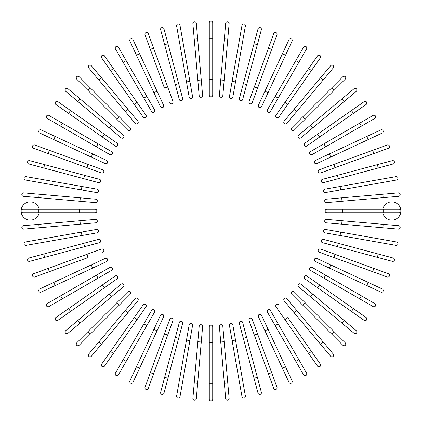 <?xml version="1.0" encoding="UTF-8"?>
<svg xmlns="http://www.w3.org/2000/svg" width="422" height="422" viewBox="0 0 422 422"><rect width="100%" height="100%" fill="white"/><g stroke="black" fill="none" stroke-linecap="round" stroke-linejoin="round"><path stroke-width="0.63" d="M212.72 22.82L212.72 95.129A1.72 1.72 0 0 1 211 96.854A1.72 1.72 0 0 1 209.28 95.129L209.28 22.82A1.72 1.72 0 0 1 211 21.1A1.72 1.72 0 0 1 212.72 22.82M197.665 38.824L196.314 23.389A1.72 1.72 0 0 0 194.447 21.823A1.72 1.72 0 0 0 192.886 23.69L194.236 39.125L197.665 38.824L202.618 95.425A1.72 1.72 0 0 1 201.051 97.287A1.72 1.72 0 0 1 199.184 95.72L194.236 39.125M180.02 25.383A1.72 1.72 0 0 0 178.026 23.985A1.72 1.72 0 0 0 176.628 25.979A1.72 1.72 0 0 1 178.026 23.985A1.72 1.72 0 0 1 180.02 25.383L192.574 96.591A1.72 1.72 0 0 1 191.177 98.59A1.72 1.72 0 0 1 189.183 97.192L176.628 25.979A1.72 1.72 0 0 1 178.026 23.985A1.72 1.72 0 0 1 180.02 25.383M189.183 97.192A1.72 1.72 0 0 0 191.177 98.59A1.72 1.72 0 0 0 192.574 96.591A1.72 1.72 0 0 1 191.177 98.59A1.72 1.72 0 0 1 189.183 97.192M163.958 28.786L167.972 43.756L163.958 28.786A1.72 1.72 0 0 0 161.853 27.572A1.72 1.72 0 0 0 160.634 29.677L164.643 44.648L160.634 29.677M178.664 83.667L182.673 98.632A1.72 1.72 0 0 1 181.455 100.742A1.72 1.72 0 0 1 179.35 99.523L164.643 44.648L167.972 43.756L178.664 83.667L175.336 84.558L179.35 99.523M145.02 34.757A1.72 1.72 0 0 1 146.049 32.552A1.72 1.72 0 0 1 148.259 33.581A1.72 1.72 0 0 0 146.049 32.552A1.72 1.72 0 0 0 145.02 34.757L150.322 49.321L145.02 34.757A1.72 1.72 0 0 1 146.049 32.552A1.72 1.72 0 0 1 148.259 33.581L172.988 101.533L167.687 86.969L164.453 88.145L150.322 49.321L164.453 88.145M169.755 102.71A1.72 1.72 0 0 0 171.96 103.738A1.72 1.72 0 0 0 172.988 101.533M133.03 39.726A1.72 1.72 0 0 0 130.746 38.893A1.72 1.72 0 0 0 129.913 41.182L136.459 55.224L139.582 53.768L133.03 39.726L157.042 91.215L139.582 53.768M153.924 92.671L157.042 91.215L163.594 105.263A1.72 1.72 0 0 1 162.76 107.547A1.72 1.72 0 0 1 160.471 106.713L136.459 55.224M160.471 106.713A1.72 1.72 0 0 0 162.76 107.547A1.72 1.72 0 0 0 163.594 105.263A1.72 1.72 0 0 1 162.76 107.547A1.72 1.72 0 0 1 160.471 106.713M118.403 47.174A1.72 1.72 0 0 0 116.05 46.541A1.72 1.72 0 0 0 115.422 48.894A1.72 1.72 0 0 1 116.05 46.541A1.72 1.72 0 0 1 118.403 47.174L154.558 109.794L146.809 96.374L143.828 98.099L115.422 48.894A1.72 1.72 0 0 1 116.05 46.541A1.72 1.72 0 0 1 118.403 47.174M154.558 109.794A1.72 1.72 0 0 1 153.924 112.146A1.72 1.72 0 0 1 151.577 111.513L143.828 98.099M113.365 68.559L145.949 115.1A1.72 1.72 0 0 1 145.527 117.495A1.72 1.72 0 0 1 143.132 117.073L110.543 70.532L113.365 68.559L104.477 55.868A1.72 1.72 0 0 0 102.077 55.446A1.72 1.72 0 0 0 101.655 57.84L110.543 70.532L101.655 57.84M143.132 117.073A1.72 1.72 0 0 0 145.527 117.495A1.72 1.72 0 0 0 145.949 115.1A1.72 1.72 0 0 1 145.527 117.495A1.72 1.72 0 0 1 143.132 117.073M91.358 65.742L101.322 77.611L91.358 65.742A1.72 1.72 0 0 0 88.936 65.526A1.72 1.72 0 0 0 88.72 67.953L98.685 79.821L88.72 67.953M127.882 109.261L137.841 121.135A1.72 1.72 0 0 1 137.63 123.556A1.72 1.72 0 0 1 135.204 123.345L98.685 79.821L125.244 111.477L127.882 109.261L101.322 77.611L98.685 79.821M135.204 123.345A1.72 1.72 0 0 0 137.63 123.556A1.72 1.72 0 0 0 137.841 121.135A1.72 1.72 0 0 1 137.63 123.556A1.72 1.72 0 0 1 135.204 123.345M79.157 76.72L90.113 87.676L79.157 76.72A1.72 1.72 0 0 0 76.72 76.72A1.72 1.72 0 0 0 76.72 79.157L87.676 90.113L76.72 79.157M130.287 127.85L119.331 116.894L130.287 127.85A1.72 1.72 0 0 1 130.287 130.287A1.72 1.72 0 0 1 127.85 130.287L87.676 90.113L90.113 87.676L119.331 116.894L116.894 119.331L127.85 130.287A1.72 1.72 0 0 0 130.287 130.287A1.72 1.72 0 0 0 130.287 127.85A1.72 1.72 0 0 1 130.287 130.287A1.72 1.72 0 0 1 127.85 130.287M67.953 88.72A1.72 1.72 0 0 0 65.526 88.936A1.72 1.72 0 0 0 65.742 91.358L77.611 101.322L79.821 98.685L67.953 88.72L123.345 135.204L111.477 125.244L109.261 127.882L77.611 101.322M123.345 135.204A1.72 1.72 0 0 1 123.556 137.63A1.72 1.72 0 0 1 121.135 137.841A1.72 1.72 0 0 0 123.556 137.63A1.72 1.72 0 0 0 123.345 135.204A1.72 1.72 0 0 1 123.556 137.63A1.72 1.72 0 0 1 121.135 137.841L109.261 127.882M57.84 101.655A1.72 1.72 0 0 0 55.446 102.077A1.72 1.72 0 0 0 55.868 104.477L102.404 137.066L68.559 113.365L70.532 110.543L57.84 101.655L117.073 143.132A1.72 1.72 0 0 1 117.495 145.527A1.72 1.72 0 0 1 115.1 145.949L102.404 137.066L104.382 134.243M115.1 145.949A1.72 1.72 0 0 0 117.495 145.527A1.72 1.72 0 0 0 117.073 143.132A1.72 1.72 0 0 1 117.495 145.527A1.72 1.72 0 0 1 115.1 145.949M48.894 115.422A1.72 1.72 0 0 0 46.541 116.05A1.72 1.72 0 0 0 47.174 118.403L60.589 126.152L62.314 123.166L48.894 115.422L111.513 151.577A1.72 1.72 0 0 1 112.146 153.924A1.72 1.72 0 0 1 109.794 154.558L60.589 126.152M98.099 143.828L96.374 146.809L109.794 154.558A1.72 1.72 0 0 0 112.146 153.924A1.72 1.72 0 0 0 111.513 151.577A1.72 1.72 0 0 1 112.146 153.924A1.72 1.72 0 0 1 109.794 154.558M41.182 129.913A1.72 1.72 0 0 0 38.893 130.746A1.72 1.72 0 0 0 39.726 133.03L53.768 139.582L55.224 136.459L41.182 129.913L106.713 160.471L92.671 153.924L91.215 157.042L53.768 139.582M105.263 163.594L91.215 157.042L105.263 163.594A1.72 1.72 0 0 0 107.547 162.76A1.72 1.72 0 0 0 106.713 160.471A1.72 1.72 0 0 1 107.547 162.76A1.72 1.72 0 0 1 105.263 163.594A1.72 1.72 0 0 0 107.547 162.76A1.72 1.72 0 0 0 106.713 160.471M34.757 145.02A1.72 1.72 0 0 0 32.552 146.049A1.72 1.72 0 0 0 33.581 148.259A1.72 1.72 0 0 1 32.552 146.049A1.72 1.72 0 0 1 34.757 145.02L49.321 150.322L34.757 145.02A1.72 1.72 0 0 0 32.552 146.049A1.72 1.72 0 0 0 33.581 148.259L48.14 153.555L49.321 150.322L88.145 164.453L49.321 150.322M102.71 169.755L88.145 164.453L102.71 169.755A1.72 1.72 0 0 1 103.738 171.96A1.72 1.72 0 0 1 101.533 172.988L48.14 153.555M88.145 164.453L86.969 167.687L101.533 172.988M29.677 160.634A1.72 1.72 0 0 0 27.572 161.853A1.72 1.72 0 0 0 28.786 163.958L43.756 167.972L44.648 164.643L29.677 160.634L99.523 179.35A1.72 1.72 0 0 1 100.742 181.455A1.72 1.72 0 0 1 98.632 182.673L43.756 167.972M25.383 180.02A1.72 1.72 0 0 1 23.985 178.026A1.72 1.72 0 0 1 25.979 176.628A1.72 1.72 0 0 0 23.985 178.026A1.72 1.72 0 0 0 25.383 180.02L40.639 182.71L25.383 180.02A1.72 1.72 0 0 1 23.985 178.026A1.72 1.72 0 0 1 25.979 176.628L97.192 189.183A1.72 1.72 0 0 1 98.59 191.177A1.72 1.72 0 0 1 96.591 192.574L40.639 182.71L41.24 179.318M96.591 192.574A1.72 1.72 0 0 0 98.59 191.177A1.72 1.72 0 0 0 97.192 189.183A1.72 1.72 0 0 1 98.59 191.177A1.72 1.72 0 0 1 96.591 192.574M39.125 194.236L95.72 199.184A1.72 1.72 0 0 1 97.287 201.051A1.72 1.72 0 0 1 95.425 202.618L38.824 197.665L39.125 194.236L23.69 192.886A1.72 1.72 0 0 0 21.823 194.447A1.72 1.72 0 0 0 23.389 196.314L38.824 197.665L23.389 196.314M39.188 209.28A9.126 9.126 0 0 0 21.1 211A9.126 9.126 0 0 0 39.188 212.72M38.318 212.72L22.82 212.72A1.72 1.72 0 0 1 21.1 211A1.72 1.72 0 0 1 22.82 209.28L95.129 209.28L79.637 209.28L79.637 212.72L38.318 212.72L38.318 209.28M95.129 212.72L79.637 212.72L95.129 212.72A1.72 1.72 0 0 0 96.854 211A1.72 1.72 0 0 0 95.129 209.28A1.72 1.72 0 0 1 96.854 211A1.72 1.72 0 0 1 95.129 212.72M38.824 224.335L23.389 225.686A1.72 1.72 0 0 0 21.823 227.553A1.72 1.72 0 0 0 23.69 229.114L39.125 227.764L38.824 224.335L95.425 219.382A1.72 1.72 0 0 1 97.287 220.949A1.72 1.72 0 0 1 95.72 222.816L39.125 227.764M25.383 241.98A1.72 1.72 0 0 0 23.985 243.974A1.72 1.72 0 0 0 25.979 245.372L41.24 242.682L25.979 245.372A1.72 1.72 0 0 1 23.985 243.974A1.72 1.72 0 0 1 25.383 241.98L40.639 239.29L25.383 241.98A1.72 1.72 0 0 0 23.985 243.974A1.72 1.72 0 0 0 25.979 245.372M81.335 232.116L96.591 229.426A1.72 1.72 0 0 1 98.59 230.823A1.72 1.72 0 0 1 97.192 232.817L41.24 242.682L40.639 239.29L81.335 232.116L81.931 235.508M97.192 232.817A1.72 1.72 0 0 0 98.59 230.823A1.72 1.72 0 0 0 96.591 229.426A1.72 1.72 0 0 1 98.59 230.823A1.72 1.72 0 0 1 97.192 232.817M28.786 258.042L43.756 254.028L28.786 258.042A1.72 1.72 0 0 0 27.572 260.147A1.72 1.72 0 0 0 29.677 261.366L44.648 257.357L29.677 261.366M83.667 243.336L98.632 239.327A1.72 1.72 0 0 1 100.742 240.545A1.72 1.72 0 0 1 99.523 242.65L44.648 257.357L43.756 254.028L83.667 243.336L84.558 246.664L99.523 242.65M34.757 276.98A1.72 1.72 0 0 1 32.552 275.951A1.72 1.72 0 0 1 33.581 273.741A1.72 1.72 0 0 0 32.552 275.951A1.72 1.72 0 0 0 34.757 276.98L49.321 271.678L34.757 276.98A1.72 1.72 0 0 1 32.552 275.951A1.72 1.72 0 0 1 33.581 273.741L101.533 249.012L86.969 254.313L88.145 257.547L49.321 271.678L88.145 257.547M102.71 252.245A1.72 1.72 0 0 0 103.738 250.04A1.72 1.72 0 0 0 101.533 249.012M39.726 288.97A1.72 1.72 0 0 0 38.893 291.254A1.72 1.72 0 0 0 41.182 292.087L55.224 285.541L53.768 282.418L91.215 264.958L39.726 288.97M91.215 264.958L92.671 268.075L106.713 261.529A1.72 1.72 0 0 0 107.547 259.24A1.72 1.72 0 0 0 105.263 258.406L91.215 264.958L105.263 258.406A1.72 1.72 0 0 1 107.547 259.24A1.72 1.72 0 0 1 106.713 261.529L55.224 285.541M47.174 303.597A1.72 1.72 0 0 0 46.541 305.95A1.72 1.72 0 0 0 48.894 306.578A1.72 1.72 0 0 1 46.541 305.95A1.72 1.72 0 0 1 47.174 303.597L109.794 267.442L96.374 275.191L98.099 278.172L48.894 306.578A1.72 1.72 0 0 1 46.541 305.95A1.72 1.72 0 0 1 47.174 303.597M109.794 267.442A1.72 1.72 0 0 1 112.146 268.075A1.72 1.72 0 0 1 111.513 270.423L98.099 278.172M68.559 308.635L115.1 276.051A1.72 1.72 0 0 1 117.495 276.473A1.72 1.72 0 0 1 117.073 278.868L70.532 311.457L68.559 308.635L55.868 317.523A1.72 1.72 0 0 0 55.446 319.923A1.72 1.72 0 0 0 57.84 320.345L70.532 311.457L57.84 320.345M117.073 278.868A1.72 1.72 0 0 0 117.495 276.473A1.72 1.72 0 0 0 115.1 276.051A1.72 1.72 0 0 1 117.495 276.473A1.72 1.72 0 0 1 117.073 278.868M65.742 330.642L77.611 320.678L65.742 330.642A1.72 1.72 0 0 0 65.526 333.063A1.72 1.72 0 0 0 67.953 333.28L79.821 323.315L67.953 333.28M121.135 284.159A1.72 1.72 0 0 1 123.556 284.37A1.72 1.72 0 0 1 123.345 286.796A1.72 1.72 0 0 0 123.556 284.37A1.72 1.72 0 0 0 121.135 284.159L109.261 294.118L121.135 284.159A1.72 1.72 0 0 1 123.556 284.37A1.72 1.72 0 0 1 123.345 286.796L79.821 323.315L111.477 296.756L109.261 294.118L77.611 320.678L79.821 323.315M76.72 342.843L87.676 331.887L76.72 342.843A1.72 1.72 0 0 0 76.72 345.28A1.72 1.72 0 0 0 79.157 345.28L90.113 334.324L79.157 345.28M127.85 291.713L116.894 302.669L127.85 291.713A1.72 1.72 0 0 1 130.287 291.713A1.72 1.72 0 0 1 130.287 294.15L90.113 334.324L87.676 331.887L116.894 302.669L119.331 305.106L130.287 294.15A1.72 1.72 0 0 0 130.287 291.713A1.72 1.72 0 0 0 127.85 291.713A1.72 1.72 0 0 1 130.287 291.713A1.72 1.72 0 0 1 130.287 294.15M98.685 342.179L88.72 354.047A1.72 1.72 0 0 0 88.936 356.474A1.72 1.72 0 0 0 91.358 356.258L101.322 344.389L98.685 342.179L135.204 298.655L125.244 310.523L127.882 312.739L101.322 344.389M135.204 298.655A1.72 1.72 0 0 1 137.63 298.444A1.72 1.72 0 0 1 137.841 300.865A1.72 1.72 0 0 0 137.63 298.444A1.72 1.72 0 0 0 135.204 298.655A1.72 1.72 0 0 1 137.63 298.444A1.72 1.72 0 0 1 137.841 300.865L127.882 312.739M101.655 364.16A1.72 1.72 0 0 0 102.077 366.554A1.72 1.72 0 0 0 104.477 366.132L137.066 319.596L113.365 353.441L110.543 351.468L101.655 364.16L143.132 304.927L134.243 317.618L137.066 319.596L145.949 306.899A1.72 1.72 0 0 0 145.527 304.505A1.72 1.72 0 0 0 143.132 304.927A1.72 1.72 0 0 1 145.527 304.505A1.72 1.72 0 0 1 145.949 306.899A1.72 1.72 0 0 0 145.527 304.505A1.72 1.72 0 0 0 143.132 304.927M115.422 373.106A1.72 1.72 0 0 0 116.05 375.459A1.72 1.72 0 0 0 118.403 374.826L126.152 361.411L123.166 359.686L115.422 373.106L151.577 310.486A1.72 1.72 0 0 1 153.924 309.853A1.72 1.72 0 0 1 154.558 312.206L126.152 361.411M154.558 312.206A1.72 1.72 0 0 0 153.924 309.853A1.72 1.72 0 0 0 151.577 310.486A1.72 1.72 0 0 1 153.924 309.853A1.72 1.72 0 0 1 154.558 312.206M129.913 380.818L136.459 366.776L129.913 380.818A1.72 1.72 0 0 0 130.746 383.107A1.72 1.72 0 0 0 133.03 382.274L139.582 368.232L133.03 382.274M160.471 315.287A1.72 1.72 0 0 1 162.76 314.453A1.72 1.72 0 0 1 163.594 316.737A1.72 1.72 0 0 0 162.76 314.453A1.72 1.72 0 0 0 160.471 315.287L153.924 329.329L160.471 315.287A1.72 1.72 0 0 1 162.76 314.453A1.72 1.72 0 0 1 163.594 316.737L139.582 368.232L136.459 366.776L153.924 329.329L157.042 330.785M145.02 387.243A1.72 1.72 0 0 0 146.049 389.448A1.72 1.72 0 0 0 148.259 388.419A1.72 1.72 0 0 1 146.049 389.448A1.72 1.72 0 0 1 145.02 387.243L164.453 333.855L150.322 372.679L153.555 373.86L148.259 388.419A1.72 1.72 0 0 1 146.049 389.448A1.72 1.72 0 0 1 145.02 387.243M169.755 319.29L164.453 333.855L169.755 319.29A1.72 1.72 0 0 1 171.96 318.262A1.72 1.72 0 0 1 172.988 320.467L153.555 373.86M164.453 333.855L167.687 335.031L172.988 320.467M160.634 392.323L164.643 377.352L160.634 392.323A1.72 1.72 0 0 0 161.853 394.428A1.72 1.72 0 0 0 163.958 393.214L167.972 378.244L163.958 393.214M179.35 322.477L175.336 337.442L179.35 322.477A1.72 1.72 0 0 1 181.455 321.258A1.72 1.72 0 0 1 182.673 323.368L167.972 378.244L164.643 377.352L175.336 337.442L178.664 338.333M180.02 396.617A1.72 1.72 0 0 1 178.026 398.015A1.72 1.72 0 0 1 176.628 396.021A1.72 1.72 0 0 0 178.026 398.015A1.72 1.72 0 0 0 180.02 396.617L182.71 381.361L180.02 396.617A1.72 1.72 0 0 1 178.026 398.015A1.72 1.72 0 0 1 176.628 396.021L189.183 324.808L186.492 340.069L189.884 340.665L182.71 381.361L179.318 380.76M189.183 324.808A1.72 1.72 0 0 1 191.177 323.41A1.72 1.72 0 0 1 192.574 325.409A1.72 1.72 0 0 0 191.177 323.41A1.72 1.72 0 0 0 189.183 324.808A1.72 1.72 0 0 1 191.177 323.41A1.72 1.72 0 0 1 192.574 325.409L189.884 340.665M194.236 382.875L192.886 398.31A1.72 1.72 0 0 0 194.447 400.177A1.72 1.72 0 0 0 196.314 398.611L197.665 383.176L194.236 382.875L199.184 326.28A1.72 1.72 0 0 1 201.051 324.713A1.72 1.72 0 0 1 202.618 326.575L197.665 383.176M209.28 342.363L209.28 326.871A1.72 1.72 0 0 1 211 325.146A1.72 1.72 0 0 1 212.72 326.871L212.72 399.18A1.72 1.72 0 0 1 211 400.9A1.72 1.72 0 0 1 209.28 399.18L209.28 342.363L212.72 342.363M224.335 383.176L225.686 398.611A1.72 1.72 0 0 0 227.553 400.177A1.72 1.72 0 0 0 229.114 398.31L227.764 382.875L224.335 383.176L220.732 342.015L219.382 326.575L220.732 342.015L224.166 341.714L227.764 382.875M219.382 326.575A1.72 1.72 0 0 1 220.949 324.713A1.72 1.72 0 0 1 222.816 326.28L224.166 341.714M241.98 396.617A1.72 1.72 0 0 0 243.974 398.015A1.72 1.72 0 0 0 245.372 396.021A1.72 1.72 0 0 1 243.974 398.015A1.72 1.72 0 0 1 241.98 396.617L239.29 381.361L241.98 396.617A1.72 1.72 0 0 0 243.974 398.015A1.72 1.72 0 0 0 245.372 396.021L242.682 380.76L239.29 381.361L229.426 325.409A1.72 1.72 0 0 1 230.823 323.41A1.72 1.72 0 0 1 232.817 324.808L242.682 380.76M232.116 340.665L235.508 340.069L232.817 324.808A1.72 1.72 0 0 0 230.823 323.41A1.72 1.72 0 0 0 229.426 325.409A1.72 1.72 0 0 1 230.823 323.41A1.72 1.72 0 0 1 232.817 324.808M258.042 393.214L254.028 378.244L258.042 393.214A1.72 1.72 0 0 0 260.147 394.428A1.72 1.72 0 0 0 261.366 392.323L257.357 377.352L261.366 392.323M239.327 323.368L243.336 338.333L239.327 323.368A1.72 1.72 0 0 1 240.545 321.258A1.72 1.72 0 0 1 242.65 322.477L257.357 377.352L254.028 378.244L243.336 338.333L246.664 337.442L242.65 322.477M276.98 387.243A1.72 1.72 0 0 1 275.951 389.448A1.72 1.72 0 0 1 273.741 388.419A1.72 1.72 0 0 0 275.951 389.448A1.72 1.72 0 0 0 276.98 387.243L271.678 372.679L276.98 387.243A1.72 1.72 0 0 1 275.951 389.448A1.72 1.72 0 0 1 273.741 388.419L249.012 320.467A1.72 1.72 0 0 1 250.04 318.262A1.72 1.72 0 0 1 252.245 319.29L271.678 372.679L252.245 319.29M288.97 382.274A1.72 1.72 0 0 0 291.254 383.107A1.72 1.72 0 0 0 292.087 380.818L285.541 366.776L282.418 368.232L288.97 382.274L264.958 330.785L282.418 368.232M268.075 329.329L264.958 330.785L258.406 316.737A1.72 1.72 0 0 1 259.24 314.453A1.72 1.72 0 0 1 261.529 315.287L285.541 366.776M261.529 315.287A1.72 1.72 0 0 0 259.24 314.453A1.72 1.72 0 0 0 258.406 316.737A1.72 1.72 0 0 1 259.24 314.453A1.72 1.72 0 0 1 261.529 315.287M303.597 374.826A1.72 1.72 0 0 0 305.95 375.459A1.72 1.72 0 0 0 306.578 373.106A1.72 1.72 0 0 1 305.95 375.459A1.72 1.72 0 0 1 303.597 374.826L267.442 312.206L275.191 325.626L278.172 323.901L306.578 373.106A1.72 1.72 0 0 1 305.95 375.459A1.72 1.72 0 0 1 303.597 374.826M267.442 312.206A1.72 1.72 0 0 1 268.075 309.853A1.72 1.72 0 0 1 270.423 310.486L278.172 323.901M308.635 353.441L284.934 319.596L287.757 317.618L311.457 351.468L308.635 353.441L317.523 366.132A1.72 1.72 0 0 0 319.923 366.554A1.72 1.72 0 0 0 320.345 364.16L311.457 351.468L320.345 364.16M284.934 319.596L276.051 306.899A1.72 1.72 0 0 1 276.473 304.505A1.72 1.72 0 0 1 278.868 304.927A1.72 1.72 0 0 0 276.473 304.505A1.72 1.72 0 0 0 276.051 306.899A1.72 1.72 0 0 1 276.473 304.505A1.72 1.72 0 0 1 278.868 304.927M330.642 356.258L320.678 344.389L330.642 356.258A1.72 1.72 0 0 0 333.063 356.474A1.72 1.72 0 0 0 333.28 354.047L323.315 342.179L333.28 354.047M294.118 312.739L284.159 300.865A1.72 1.72 0 0 1 284.37 298.444A1.72 1.72 0 0 1 286.796 298.655L323.315 342.179L296.756 310.523L294.118 312.739L320.678 344.389L323.315 342.179M286.796 298.655A1.72 1.72 0 0 0 284.37 298.444A1.72 1.72 0 0 0 284.159 300.865A1.72 1.72 0 0 1 284.37 298.444A1.72 1.72 0 0 1 286.796 298.655M342.843 345.28L331.887 334.324L342.843 345.28A1.72 1.72 0 0 0 345.28 345.28A1.72 1.72 0 0 0 345.28 342.843L334.324 331.887L345.28 342.843M291.713 294.15L302.669 305.106L291.713 294.15A1.72 1.72 0 0 1 291.713 291.713A1.72 1.72 0 0 1 294.15 291.713L334.324 331.887L331.887 334.324L302.669 305.106L305.106 302.669L294.15 291.713A1.72 1.72 0 0 0 291.713 291.713A1.72 1.72 0 0 0 291.713 294.15A1.72 1.72 0 0 1 291.713 291.713A1.72 1.72 0 0 1 294.15 291.713M354.047 333.28A1.72 1.72 0 0 0 356.474 333.063A1.72 1.72 0 0 0 356.258 330.642L344.389 320.678L342.179 323.315L354.047 333.28L298.655 286.796L310.523 296.756L312.739 294.118L344.389 320.678M300.865 284.159L312.739 294.118L300.865 284.159A1.72 1.72 0 0 0 298.444 284.37A1.72 1.72 0 0 0 298.655 286.796A1.72 1.72 0 0 1 298.444 284.37A1.72 1.72 0 0 1 300.865 284.159A1.72 1.72 0 0 0 298.444 284.37A1.72 1.72 0 0 0 298.655 286.796M364.16 320.345A1.72 1.72 0 0 0 366.554 319.923A1.72 1.72 0 0 0 366.132 317.523L319.596 284.934L353.441 308.635L351.468 311.457L364.16 320.345L304.927 278.868L317.618 287.757L319.596 284.934L306.899 276.051A1.72 1.72 0 0 0 304.505 276.473A1.72 1.72 0 0 0 304.927 278.868A1.72 1.72 0 0 1 304.505 276.473A1.72 1.72 0 0 1 306.899 276.051A1.72 1.72 0 0 0 304.505 276.473A1.72 1.72 0 0 0 304.927 278.868M373.106 306.578A1.72 1.72 0 0 0 375.459 305.95A1.72 1.72 0 0 0 374.826 303.597L361.411 295.848L359.686 298.834L373.106 306.578L310.486 270.423A1.72 1.72 0 0 1 309.853 268.075A1.72 1.72 0 0 1 312.206 267.442L361.411 295.848M323.901 278.172L325.626 275.191L312.206 267.442A1.72 1.72 0 0 0 309.853 268.075A1.72 1.72 0 0 0 310.486 270.423A1.72 1.72 0 0 1 309.853 268.075A1.72 1.72 0 0 1 312.206 267.442M380.818 292.087L366.776 285.541L380.818 292.087A1.72 1.72 0 0 0 383.107 291.254A1.72 1.72 0 0 0 382.274 288.97L368.232 282.418L382.274 288.97M315.287 261.529L329.329 268.075L315.287 261.529A1.72 1.72 0 0 1 314.453 259.24A1.72 1.72 0 0 1 316.737 258.406L368.232 282.418L366.776 285.541L329.329 268.075L330.785 264.958L316.737 258.406A1.72 1.72 0 0 0 314.453 259.24A1.72 1.72 0 0 0 315.287 261.529A1.72 1.72 0 0 1 314.453 259.24A1.72 1.72 0 0 1 316.737 258.406M387.243 276.98A1.72 1.72 0 0 0 389.448 275.951A1.72 1.72 0 0 0 388.419 273.741L373.86 268.445L388.419 273.741A1.72 1.72 0 0 1 389.448 275.951A1.72 1.72 0 0 1 387.243 276.98L372.679 271.678L387.243 276.98A1.72 1.72 0 0 0 389.448 275.951A1.72 1.72 0 0 0 388.419 273.741M333.855 257.547L372.679 271.678L319.29 252.245L333.855 257.547L335.031 254.313L373.86 268.445L372.679 271.678M320.467 249.012L335.031 254.313L320.467 249.012A1.72 1.72 0 0 0 318.262 250.04A1.72 1.72 0 0 0 319.29 252.245M392.323 261.366L377.352 257.357L392.323 261.366A1.72 1.72 0 0 0 394.428 260.147A1.72 1.72 0 0 0 393.214 258.042L378.244 254.028L393.214 258.042M337.442 246.664L377.352 257.357L322.477 242.65L337.442 246.664L338.333 243.336L378.244 254.028L377.352 257.357M322.477 242.65A1.72 1.72 0 0 1 321.258 240.545A1.72 1.72 0 0 1 323.368 239.327L338.333 243.336M396.617 241.98A1.72 1.72 0 0 1 398.015 243.974A1.72 1.72 0 0 1 396.021 245.372A1.72 1.72 0 0 0 398.015 243.974A1.72 1.72 0 0 0 396.617 241.98L381.361 239.29L396.617 241.98A1.72 1.72 0 0 1 398.015 243.974A1.72 1.72 0 0 1 396.021 245.372L324.808 232.817L340.069 235.508L340.665 232.116L381.361 239.29L380.76 242.682M324.808 232.817A1.72 1.72 0 0 1 323.41 230.823A1.72 1.72 0 0 1 325.409 229.426A1.72 1.72 0 0 0 323.41 230.823A1.72 1.72 0 0 0 324.808 232.817A1.72 1.72 0 0 1 323.41 230.823A1.72 1.72 0 0 1 325.409 229.426L340.665 232.116M382.875 227.764L398.31 229.114A1.72 1.72 0 0 0 400.177 227.553A1.72 1.72 0 0 0 398.611 225.686L383.176 224.335L382.875 227.764L326.28 222.816A1.72 1.72 0 0 1 324.713 220.949A1.72 1.72 0 0 1 326.575 219.382L383.176 224.335M382.812 212.72A9.126 9.126 0 0 0 400.9 211A9.126 9.126 0 0 0 382.812 209.28M342.363 212.72L326.871 212.72A1.72 1.72 0 0 1 325.146 211A1.72 1.72 0 0 1 326.871 209.28L399.18 209.28A1.72 1.72 0 0 1 400.9 211A1.72 1.72 0 0 1 399.18 212.72L342.363 212.72L342.363 209.28M383.176 197.665L398.611 196.314A1.72 1.72 0 0 0 400.177 194.447A1.72 1.72 0 0 0 398.31 192.886L382.875 194.236L383.176 197.665L326.575 202.618A1.72 1.72 0 0 1 324.713 201.051A1.72 1.72 0 0 1 326.28 199.184L382.875 194.236M396.617 180.02A1.72 1.72 0 0 0 398.015 178.026A1.72 1.72 0 0 0 396.021 176.628A1.72 1.72 0 0 1 398.015 178.026A1.72 1.72 0 0 1 396.617 180.02L381.361 182.71L396.617 180.02A1.72 1.72 0 0 0 398.015 178.026A1.72 1.72 0 0 0 396.021 176.628L380.76 179.318L381.361 182.71L325.409 192.574A1.72 1.72 0 0 1 323.41 191.177A1.72 1.72 0 0 1 324.808 189.183L380.76 179.318M324.808 189.183A1.72 1.72 0 0 0 323.41 191.177A1.72 1.72 0 0 0 325.409 192.574A1.72 1.72 0 0 1 323.41 191.177A1.72 1.72 0 0 1 324.808 189.183M393.214 163.958A1.72 1.72 0 0 0 394.428 161.853A1.72 1.72 0 0 0 392.323 160.634L377.352 164.643L378.244 167.972L393.214 163.958L323.368 182.673A1.72 1.72 0 0 1 321.258 181.455A1.72 1.72 0 0 1 322.477 179.35L377.352 164.643M338.333 178.664L337.442 175.336L322.477 179.35M387.243 145.02A1.72 1.72 0 0 1 389.448 146.049A1.72 1.72 0 0 1 388.419 148.259A1.72 1.72 0 0 0 389.448 146.049A1.72 1.72 0 0 0 387.243 145.02L372.679 150.322L387.243 145.02A1.72 1.72 0 0 1 389.448 146.049A1.72 1.72 0 0 1 388.419 148.259L320.467 172.988A1.72 1.72 0 0 1 318.262 171.96A1.72 1.72 0 0 1 319.29 169.755L372.679 150.322L319.29 169.755M382.274 133.03L368.232 139.582L382.274 133.03A1.72 1.72 0 0 0 383.107 130.746A1.72 1.72 0 0 0 380.818 129.913L366.776 136.459L380.818 129.913M330.785 157.042L368.232 139.582L316.737 163.594L330.785 157.042L329.329 153.924L366.776 136.459L368.232 139.582M315.287 160.471L329.329 153.924L315.287 160.471A1.72 1.72 0 0 0 314.453 162.76A1.72 1.72 0 0 0 316.737 163.594A1.72 1.72 0 0 1 314.453 162.76A1.72 1.72 0 0 1 315.287 160.471A1.72 1.72 0 0 0 314.453 162.76A1.72 1.72 0 0 0 316.737 163.594M373.106 115.422A1.72 1.72 0 0 1 375.459 116.05A1.72 1.72 0 0 1 374.826 118.403A1.72 1.72 0 0 0 375.459 116.05A1.72 1.72 0 0 0 373.106 115.422L359.686 123.166L373.106 115.422A1.72 1.72 0 0 1 375.459 116.05A1.72 1.72 0 0 1 374.826 118.403L312.206 154.558L325.626 146.809L323.901 143.828L359.686 123.166L361.411 126.152M312.206 154.558A1.72 1.72 0 0 1 309.853 153.924A1.72 1.72 0 0 1 310.486 151.577L323.901 143.828M353.441 113.365L319.596 137.066L317.618 134.243L304.927 143.132L351.468 110.543L353.441 113.365L366.132 104.477A1.72 1.72 0 0 0 366.554 102.077A1.72 1.72 0 0 0 364.16 101.655L351.468 110.543L364.16 101.655M319.596 137.066L306.899 145.949A1.72 1.72 0 0 1 304.505 145.527A1.72 1.72 0 0 1 304.927 143.132A1.72 1.72 0 0 0 304.505 145.527A1.72 1.72 0 0 0 306.899 145.949A1.72 1.72 0 0 1 304.505 145.527A1.72 1.72 0 0 1 304.927 143.132M356.258 91.358L344.389 101.322L356.258 91.358A1.72 1.72 0 0 0 356.474 88.936A1.72 1.72 0 0 0 354.047 88.72L342.179 98.685L354.047 88.72M312.739 127.882L300.865 137.841A1.72 1.72 0 0 1 298.444 137.63A1.72 1.72 0 0 1 298.655 135.204L342.179 98.685L310.523 125.244L312.739 127.882L344.389 101.322L342.179 98.685M298.655 135.204A1.72 1.72 0 0 0 298.444 137.63A1.72 1.72 0 0 0 300.865 137.841A1.72 1.72 0 0 1 298.444 137.63A1.72 1.72 0 0 1 298.655 135.204M345.28 79.157L334.324 90.113L345.28 79.157A1.72 1.72 0 0 0 345.28 76.72A1.72 1.72 0 0 0 342.843 76.72L331.887 87.676L342.843 76.72M305.106 119.331L294.15 130.287A1.72 1.72 0 0 1 291.713 130.287A1.72 1.72 0 0 1 291.713 127.85L331.887 87.676L334.324 90.113L305.106 119.331L302.669 116.894M291.713 127.85A1.72 1.72 0 0 0 291.713 130.287A1.72 1.72 0 0 0 294.15 130.287A1.72 1.72 0 0 1 291.713 130.287A1.72 1.72 0 0 1 291.713 127.85M333.28 67.953A1.72 1.72 0 0 0 333.063 65.526A1.72 1.72 0 0 0 330.642 65.742L320.678 77.611L323.315 79.821L333.28 67.953L286.796 123.345L296.756 111.477L294.118 109.261L320.678 77.611M286.796 123.345A1.72 1.72 0 0 1 284.37 123.556A1.72 1.72 0 0 1 284.159 121.135A1.72 1.72 0 0 0 284.37 123.556A1.72 1.72 0 0 0 286.796 123.345A1.72 1.72 0 0 1 284.37 123.556A1.72 1.72 0 0 1 284.159 121.135L294.118 109.261M278.868 117.073L287.757 104.382L278.868 117.073A1.72 1.72 0 0 1 276.473 117.495A1.72 1.72 0 0 1 276.051 115.1L308.635 68.559L311.457 70.532L320.345 57.84A1.72 1.72 0 0 0 319.923 55.446A1.72 1.72 0 0 0 317.523 55.868L308.635 68.559L317.523 55.868M311.457 70.532L287.757 104.382L284.934 102.404L308.635 68.559M306.578 48.894A1.72 1.72 0 0 0 305.95 46.541A1.72 1.72 0 0 0 303.597 47.174L295.848 60.589L298.834 62.314L306.578 48.894L270.423 111.513A1.72 1.72 0 0 1 268.075 112.146A1.72 1.72 0 0 1 267.442 109.794L295.848 60.589M267.442 109.794A1.72 1.72 0 0 0 268.075 112.146A1.72 1.72 0 0 0 270.423 111.513A1.72 1.72 0 0 1 268.075 112.146A1.72 1.72 0 0 1 267.442 109.794M292.087 41.182L285.541 55.224L292.087 41.182A1.72 1.72 0 0 0 291.254 38.893A1.72 1.72 0 0 0 288.97 39.726L282.418 53.768L288.97 39.726M268.075 92.671L261.529 106.713A1.72 1.72 0 0 1 259.24 107.547A1.72 1.72 0 0 1 258.406 105.263L282.418 53.768L285.541 55.224L268.075 92.671L264.958 91.215M258.406 105.263A1.72 1.72 0 0 0 259.24 107.547A1.72 1.72 0 0 0 261.529 106.713A1.72 1.72 0 0 1 259.24 107.547A1.72 1.72 0 0 1 258.406 105.263M276.98 34.757A1.72 1.72 0 0 0 275.951 32.552A1.72 1.72 0 0 0 273.741 33.581A1.72 1.72 0 0 1 275.951 32.552A1.72 1.72 0 0 1 276.98 34.757L271.678 49.321L276.98 34.757A1.72 1.72 0 0 0 275.951 32.552A1.72 1.72 0 0 0 273.741 33.581L268.445 48.14L271.678 49.321L257.547 88.145L271.678 49.321M252.245 102.71L257.547 88.145L252.245 102.71A1.72 1.72 0 0 1 250.04 103.738A1.72 1.72 0 0 1 249.012 101.533L268.445 48.14M261.366 29.677A1.72 1.72 0 0 0 260.147 27.572A1.72 1.72 0 0 0 258.042 28.786L254.028 43.756L257.357 44.648L261.366 29.677L246.664 84.558L242.65 99.523L246.664 84.558L243.336 83.667L254.028 43.756M242.65 99.523A1.72 1.72 0 0 1 240.545 100.742A1.72 1.72 0 0 1 239.327 98.632L243.336 83.667M241.98 25.383A1.72 1.72 0 0 1 243.974 23.985A1.72 1.72 0 0 1 245.372 25.979A1.72 1.72 0 0 0 243.974 23.985A1.72 1.72 0 0 0 241.98 25.383L239.29 40.639L241.98 25.383A1.72 1.72 0 0 1 243.974 23.985A1.72 1.72 0 0 1 245.372 25.979L232.817 97.192L235.508 81.931L232.116 81.335L239.29 40.639L242.682 41.24M232.817 97.192A1.72 1.72 0 0 1 230.823 98.59A1.72 1.72 0 0 1 229.426 96.591A1.72 1.72 0 0 0 230.823 98.59A1.72 1.72 0 0 0 232.817 97.192A1.72 1.72 0 0 1 230.823 98.59A1.72 1.72 0 0 1 229.426 96.591L232.116 81.335M227.764 39.125L229.114 23.69A1.72 1.72 0 0 0 227.553 21.823A1.72 1.72 0 0 0 225.686 23.389L224.335 38.824L227.764 39.125L222.816 95.72A1.72 1.72 0 0 1 220.949 97.287A1.72 1.72 0 0 1 219.382 95.425L224.335 38.824M209.28 38.318L212.72 38.318M209.28 95.129A1.72 1.72 0 0 0 211 96.854A1.72 1.72 0 0 0 212.72 95.129M209.28 79.637L212.72 79.637M197.834 80.285L201.268 79.985M179.318 41.24L182.71 40.639M186.492 81.931L189.884 81.335M150.322 49.321L153.555 48.14M123.166 62.314L126.152 60.589M134.243 104.382L137.066 102.404M83.667 178.664L84.558 175.336M81.335 189.884L81.931 186.492M79.985 201.268L80.285 197.834M22.82 209.28A1.72 1.72 0 0 0 21.1 211A1.72 1.72 0 0 0 22.82 212.72M80.285 224.166L79.985 220.732M49.321 271.678L48.14 268.445M106.713 261.529A1.72 1.72 0 0 0 107.547 259.24A1.72 1.72 0 0 0 105.263 258.406M62.314 298.834L60.589 295.848M104.382 287.757L102.404 284.934M146.809 325.626L143.828 323.901M201.268 342.015L197.834 341.714M209.28 399.18A1.72 1.72 0 0 0 211 400.9A1.72 1.72 0 0 0 212.72 399.18M212.72 383.682L209.28 383.682M271.678 372.679L268.445 373.86M257.547 333.855L254.313 335.031M298.834 359.686L295.848 361.411M342.015 220.732L341.714 224.166M399.18 212.72A1.72 1.72 0 0 0 400.9 211A1.72 1.72 0 0 0 399.18 209.28M383.682 209.28L383.682 212.72M341.714 197.834L342.015 201.268M340.069 186.492L340.665 189.884M372.679 150.322L373.86 153.555M333.855 164.453L335.031 167.687M275.191 96.374L278.172 98.099M254.313 86.969L257.547 88.145M220.732 79.985L224.166 80.285"/></g></svg>
